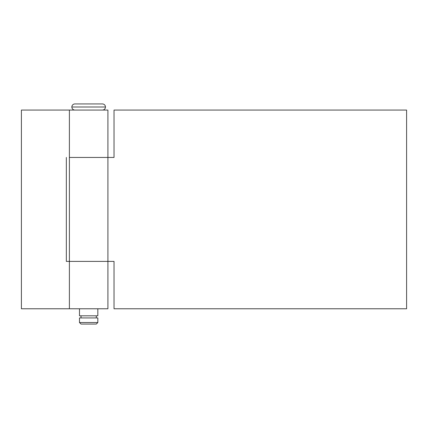 <?xml version="1.0" encoding="UTF-8"?>
<svg xmlns="http://www.w3.org/2000/svg" width="428" height="428" viewBox="0 0 428 428"><rect width="100%" height="100%" fill="white"/><g stroke="black" fill="none" stroke-linecap="round" stroke-linejoin="round"><path stroke-width="0.64" d="M75.162 103.945L102.415 103.945A3.055 3.055 0 0 1 105.47 107A3.055 3.055 0 0 1 102.415 110.055A3.055 3.055 0 0 0 105.47 107L71.845 107A3.055 3.055 0 0 0 74.9 110.055A3.055 3.055 0 0 1 71.845 107L105.47 107A3.055 3.055 0 0 0 102.415 103.945L74.9 103.945A3.055 3.055 0 0 0 71.845 107A3.055 3.055 0 0 1 74.9 103.945M79.485 322.53L81.015 324.055L96.3 324.055L97.83 322.53L79.485 322.53L97.83 322.53L97.83 317.945L79.485 317.945L79.485 322.53L79.485 317.945L81.031 317.945L81.015 315.805L81.015 317.945L97.83 317.945L97.83 322.53L96.3 324.055L81.015 324.055L79.485 322.53M96.3 317.945L96.3 315.805L96.3 317.945M79.485 308.77L79.485 315.805L97.83 315.805L97.83 308.77L97.83 315.805L79.485 315.805L79.485 308.77M69.395 157.445L69.395 261.385L107.915 261.385L107.915 157.445L69.395 157.445L107.915 157.445L107.915 261.385L114.03 261.385L69.395 261.385L69.395 110.055L69.395 157.445L69.769 157.445L69.395 157.445M406.6 308.77L114.03 308.77L114.03 261.385L114.03 308.77L406.6 308.77L406.6 110.055L114.03 110.055L406.6 110.055L406.6 308.77M107.915 157.445L114.03 157.445L114.03 110.055L114.03 157.445L69.769 157.445L107.915 157.445L107.915 110.055L21.4 110.055L21.4 308.77L21.4 110.055L107.915 110.055L107.915 157.445M69.395 261.385L107.915 261.385L107.915 308.77L107.915 261.385L69.395 261.385L69.395 308.77L107.915 308.77L69.395 308.77L69.395 261.385L66.34 261.385L66.34 157.445L66.34 261.385L69.395 261.385M21.4 308.77L69.395 308.77L21.4 308.77"/></g></svg>

